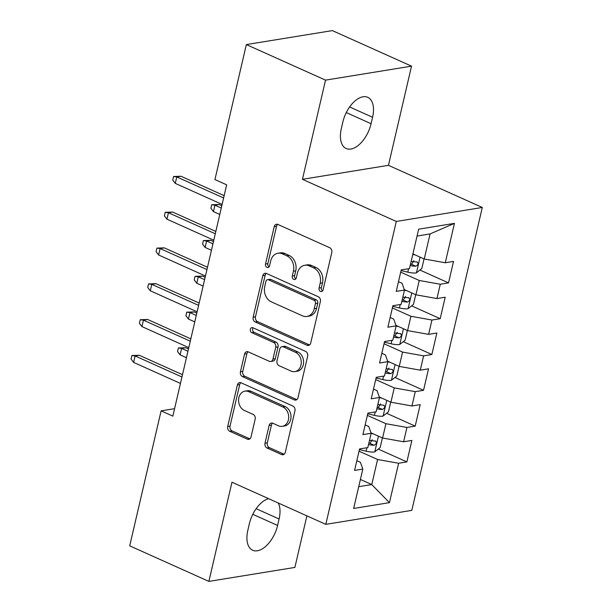 <?xml version="1.0" encoding="UTF-8"?>
<svg xmlns="http://www.w3.org/2000/svg" width="612" height="612" viewBox="0 0 612 612"><rect width="100%" height="100%" fill="white"/><g stroke="black" fill="none" stroke-linecap="round" stroke-linejoin="round"><path stroke-width="0.92" d="M320.504 291.427A2.632 2.081 -99.2 0 0 321.499 291.564A2.632 2.081 -99.2 0 0 323.09 289.866L331.781 252.527A3.764 2.968 -99.2 0 0 329.723 247.722L277.909 224.459A3.764 2.968 -99.2 0 0 276.486 224.26A3.764 2.968 -99.2 0 0 274.214 226.677L265.524 264.017A2.632 2.081 -99.2 0 0 266.962 267.383A2.632 2.081 -99.2 0 0 267.957 267.528A2.632 2.081 -99.2 0 0 269.555 265.83L270.68 260.995A12.041 9.501 -99.2 0 1 277.955 253.246A12.041 9.501 -99.2 0 1 282.507 253.888L286.821 255.824A12.041 9.501 -99.2 0 1 293.416 271.208L292.291 276.043A2.632 2.081 -99.2 0 0 293.737 279.409A2.632 2.081 -99.2 0 0 294.732 279.546A2.632 2.081 -99.2 0 0 296.323 277.848L297.447 273.021A12.041 9.501 -99.2 0 1 304.722 265.271A12.041 9.501 -99.2 0 1 309.274 265.906L313.589 267.842A12.041 9.501 -99.2 0 1 320.183 283.226L319.059 288.061A2.632 2.081 -99.2 0 0 320.504 291.427M264.996 443.218A3.764 2.968 -99.2 0 0 267.054 448.022L281.589 454.548A3.764 2.968 -99.2 0 0 283.012 454.747A3.764 2.968 -99.2 0 0 285.284 452.329L294.938 410.859A3.764 2.968 -99.2 0 0 292.873 406.047L241.067 382.783A3.764 2.968 -99.2 0 0 239.644 382.584A3.764 2.968 -99.2 0 0 237.364 385.009L227.718 426.48A3.764 2.968 -99.2 0 0 229.775 431.284L247.34 439.171A3.764 2.968 -99.2 0 0 248.755 439.37A3.764 2.968 -99.2 0 0 251.035 436.945L255.166 419.197A3.764 2.968 -99.2 0 0 253.1 414.393L244.395 410.484A10.067 7.941 -99.2 0 1 238.581 399.957A10.067 7.941 -99.2 0 1 244.968 391.144A10.067 7.941 -99.2 0 1 248.77 391.68L282.882 406.995A10.067 7.941 -99.2 0 1 288.688 417.522A10.067 7.941 -99.2 0 1 282.308 426.334A10.067 7.941 -99.2 0 1 278.506 425.799L272.822 423.244A3.764 2.968 -99.2 0 0 271.399 423.045A3.764 2.968 -99.2 0 0 269.119 425.47L264.996 443.218L267.314 442.836A3.764 2.968 -99.2 0 0 269.379 447.647L283.914 454.173A3.764 2.968 -99.2 0 0 284.121 454.257M172.844 416.129L226.669 184.832L214.942 179.561L246.353 44.577L325.53 80.134L302.45 179.308L396.293 221.445L325.798 524.354L231.963 482.218L208.883 581.4L129.706 545.85L161.117 410.859L172.844 416.129M307.025 345.252A3.764 2.968 -99.2 0 0 308.448 345.451A3.764 2.968 -99.2 0 0 310.72 343.026L320.374 301.555A3.764 2.968 -99.2 0 0 318.309 296.751L266.495 273.48A3.764 2.968 -99.2 0 0 265.08 273.281A3.764 2.968 -99.2 0 0 262.8 275.706L253.154 317.177A3.764 2.968 -99.2 0 0 255.212 321.981L307.025 345.252L309.351 344.87A3.764 2.968 -99.2 0 0 309.557 344.954M307.652 356.207L298.006 397.678A3.764 2.968 -99.2 0 1 295.726 400.095A3.764 2.968 -99.2 0 1 294.303 399.896L242.497 376.632A3.764 2.968 -99.2 0 1 240.432 371.828L244.563 354.08A3.764 2.968 -99.2 0 1 246.843 351.655A3.764 2.968 -99.2 0 1 248.258 351.854L269.272 361.294A3.764 2.968 -99.2 0 0 270.695 361.493A3.764 2.968 -99.2 0 0 272.967 359.068L275.706 347.295A3.764 2.968 -99.2 0 0 273.648 342.49L251.777 332.668A2.632 2.081 -99.2 0 1 250.254 329.914A2.632 2.081 -99.2 0 1 251.922 327.604A2.632 2.081 -99.2 0 1 252.917 327.749L305.595 351.395A3.764 2.968 -99.2 0 1 307.652 356.207M396.293 221.445L482.294 207.468L411.807 510.377L325.798 524.354M419.939 270.053L448.527 282.889L453.53 261.408L445.276 262.755L454.441 223.365L418.646 229.186L409.482 268.569L401.227 269.907L396.232 291.396L404.478 290.05L401.151 304.371L392.896 305.717L387.893 327.198L396.148 325.859L392.812 340.18L384.565 341.519L379.562 363L387.817 361.661L384.481 375.982L376.235 377.321L371.232 398.81L379.486 397.463L376.151 411.792L367.896 413.131L362.901 434.612L371.155 433.273L367.82 447.594L359.565 448.933L354.57 470.414L362.817 469.075L360.384 462.297L356.827 460.698M448.527 282.889L440.273 284.236L436.945 298.557L415.915 294.8L404.318 289.591M411.608 305.862L440.196 318.699L445.192 297.218L436.945 298.557M440.196 318.699L431.942 320.038L428.614 334.359L407.584 330.602L395.979 325.393M403.277 341.664L431.865 354.501L436.861 333.02L428.614 334.359M431.865 354.501L423.611 355.847L420.276 370.168L399.253 366.412L387.648 361.202M394.939 377.466L423.535 390.311L428.53 368.822L420.276 370.168M423.535 390.311L415.28 391.649L411.945 405.97L390.923 402.214L379.318 397.004M386.608 413.276L415.196 426.113L420.199 404.631L411.945 405.97M415.196 426.113L406.949 427.451L403.614 441.772L382.584 438.016L370.987 432.806M378.277 449.078L406.865 461.915L411.868 440.433L403.614 441.772M406.865 461.915L398.619 463.261L389.454 502.643L353.652 508.465L362.817 469.075M365.165 424.896L368.722 426.495L371.155 433.273M360.399 479.464L371.759 484.566L377.589 459.505L359.045 451.174M398.619 463.261L377.589 459.505M389.454 502.643L371.759 484.566L358.724 486.685M373.496 389.087L377.053 390.685L379.486 397.463M382.584 438.016L385.92 423.695L367.376 415.372M406.949 427.451L385.92 423.695M381.827 353.285L385.384 354.883L387.817 361.661M390.923 402.214L394.25 387.893L375.707 379.57M415.28 391.649L394.25 387.893M390.158 317.483L393.715 319.082L396.148 325.859M399.253 366.412L402.581 352.091L384.045 343.76M423.611 355.847L402.581 352.091M398.488 281.673L402.046 283.272L404.478 290.05M407.584 330.602L410.92 316.282L392.376 307.958M431.942 320.038L410.92 316.282M415.915 294.8L419.251 280.48L400.707 272.149M440.273 284.236L419.251 280.48M174.581 408.671L161.117 410.859M208.883 581.4L294.885 567.423L306.887 515.862M302.45 179.308L388.452 165.332L411.532 66.15L325.53 80.134M411.532 66.15L332.362 30.6L246.353 44.577M388.452 165.332L482.294 207.468M445.276 262.755L424.246 258.998L430.083 233.929L417.047 236.048M424.246 258.998L412.893 253.896M454.441 223.365L430.083 233.929M372.578 117.275A24.534 13.372 114.2 0 0 367.751 97.308A24.534 13.372 114.2 0 0 342.827 122.109L341.328 128.551A24.534 13.372 114.2 0 0 346.155 148.517A24.534 13.372 114.2 0 0 371.079 123.716L372.578 117.275L349.628 106.962M268.645 498.688A24.534 13.372 114.2 0 0 249.336 523.834L247.837 530.283A24.534 13.372 114.2 0 0 252.664 550.249A24.534 13.372 114.2 0 0 277.596 525.448L279.095 518.999A24.534 13.372 114.2 0 0 278.261 503.01M322.585 290.922A2.632 2.081 -99.2 0 1 321.384 287.686L322.509 282.851A12.041 9.501 -99.2 0 0 315.914 267.467L313.589 267.842M304.722 265.271L307.048 264.889A12.041 9.501 -99.2 0 1 311.6 265.531L315.914 267.467M277.955 253.246L280.281 252.871A12.041 9.501 -99.2 0 1 284.832 253.506L289.147 255.449A12.041 9.501 -99.2 0 1 295.741 270.833L294.617 275.66A2.632 2.081 -99.2 0 0 295.818 278.896M277.695 224.375A3.764 2.968 -99.2 0 0 276.54 226.302L267.849 263.642A2.632 2.081 -99.2 0 0 269.05 266.878M266.289 273.396A3.764 2.968 -99.2 0 0 265.126 275.331L255.479 316.802A3.764 2.968 -99.2 0 0 257.537 321.606L309.351 344.87M315.44 303.613A2.632 2.081 -99.2 0 0 314.002 300.247L268.523 279.822A2.632 2.081 -99.2 0 0 267.528 279.684A2.632 2.081 -99.2 0 0 265.929 281.382L264.744 286.477A12.041 9.501 -99.2 0 0 271.338 301.861L302.427 315.815A12.041 9.501 -99.2 0 0 306.979 316.458A12.041 9.501 -99.2 0 0 314.254 308.708L315.44 303.613L317.766 303.231A2.632 2.081 -99.2 0 0 316.327 299.872L314.002 300.247M267.528 279.684L269.846 279.309A2.632 2.081 -99.2 0 1 270.848 279.447L316.327 299.872M306.979 316.458L309.305 316.083A12.041 9.501 -99.2 0 0 316.58 308.333L314.254 308.708M317.766 303.231L316.58 308.333M248.051 351.77A3.764 2.968 -99.2 0 0 246.888 353.698L242.757 371.446A3.764 2.968 -99.2 0 0 244.823 376.258L296.629 399.521A3.764 2.968 -99.2 0 0 296.843 399.605M270.695 361.493L273.021 361.111A3.764 2.968 -99.2 0 0 275.293 358.693L278.032 346.92A3.764 2.968 -99.2 0 0 275.974 342.108L254.095 332.285L251.777 332.668M253.169 327.864A2.632 2.081 -99.2 0 0 254.095 332.285M291.075 371.086A10.067 7.941 -99.2 0 0 294.877 371.614A10.067 7.941 -99.2 0 0 301.265 362.809A10.067 7.941 -99.2 0 0 295.451 352.283L283.433 346.882A3.764 2.968 -99.2 0 0 282.017 346.683A3.764 2.968 -99.2 0 0 279.738 349.108L276.999 360.881A3.764 2.968 -99.2 0 0 279.057 365.685L291.075 371.086M294.877 371.614L297.202 371.239A10.067 7.941 -99.2 0 0 303.59 362.426A10.067 7.941 -99.2 0 0 297.776 351.9L295.451 352.283M282.017 346.683L284.335 346.308A3.764 2.968 -99.2 0 1 285.758 346.507L297.776 351.9M272.608 423.16A3.764 2.968 -99.2 0 0 271.445 425.088L267.314 442.836M282.308 426.334L284.634 425.952A10.067 7.941 -99.2 0 0 291.014 417.139A10.067 7.941 -99.2 0 0 285.207 406.62L282.882 406.995M244.968 391.144L247.294 390.77A10.067 7.941 -99.2 0 1 251.096 391.298L285.207 406.62M240.853 382.699A3.764 2.968 -99.2 0 0 239.69 384.627L230.043 426.097A3.764 2.968 -99.2 0 0 232.101 430.909L249.658 438.789A3.764 2.968 -99.2 0 0 249.872 438.873M415.028 254.86A10.159 2.884 -166.9 0 1 412.763 254.447M424.047 258.907L421.798 268.584L416.313 272.921A10.159 2.884 -166.9 0 1 407.776 272.164L401.074 270.558M410.185 265.547A10.159 2.884 13.1 0 0 415.793 266.235C418.394 264.728 418.73 263.298 416.795 261.944A10.159 2.884 -166.9 0 1 411.18 261.248M417.399 262.066L416.795 261.944M413.919 260.651L411.578 264.346A5.179 1.469 -166.9 0 1 410.507 264.162M224.153 195.649L180.961 176.248L176.776 176.929L223.617 197.967M175.277 183.378L172.729 180.081L173.563 176.501L176.776 176.929L175.277 183.378L222.118 204.408M173.563 176.501L180.961 176.248M406.697 290.662A10.159 2.884 -166.9 0 1 404.433 290.249M415.716 294.709L413.467 304.386L407.982 308.723A10.159 2.884 -166.9 0 1 399.445 307.966L392.743 306.36M401.847 301.349A10.159 2.884 13.1 0 0 407.462 302.045C410.063 300.538 410.4 299.107 408.464 297.746A10.159 2.884 -166.9 0 1 402.849 297.057M409.068 297.868L408.464 297.746M405.588 296.453L403.239 300.148A5.179 1.469 -166.9 0 1 402.176 299.972M213.435 211.622L210.888 208.332L211.721 204.752L219.119 204.5L214.934 205.181L213.435 211.622L219.777 214.475M211.721 204.752L214.934 205.181L221.276 208.026M219.119 204.5L221.812 205.708M398.366 326.464A10.159 2.884 -166.9 0 1 396.102 326.058M407.385 330.518L405.136 340.195L399.651 344.525A10.159 2.884 -166.9 0 1 391.106 343.776L384.413 342.169M393.516 337.158A10.159 2.884 13.1 0 0 399.131 337.847C401.732 336.34 402.069 334.909 400.126 333.548A10.159 2.884 -166.9 0 1 394.518 332.859M400.738 333.67L400.126 333.548M397.257 332.262L394.908 335.95A5.179 1.469 -166.9 0 1 393.837 335.774M205.104 247.432L202.557 244.134L203.391 240.554L210.788 240.309L206.604 240.983L205.104 247.432L211.446 250.277M203.391 240.554L206.604 240.983L212.945 243.828M210.788 240.309L213.481 241.518M215.822 231.451L172.63 212.058L168.445 212.739L215.286 233.769M166.946 219.18L164.399 215.883L165.232 212.303L168.445 212.739L166.946 219.18L213.787 240.21M165.232 212.303L172.63 212.058M207.491 267.253L164.299 247.86L160.115 248.541L206.955 269.571M158.615 254.99L156.068 251.693L156.901 248.112L160.115 248.541L158.615 254.99L205.456 276.02M156.901 248.112L164.299 247.86M390.035 362.273A10.159 2.884 -166.9 0 1 387.771 361.86M399.055 366.32L396.806 375.998L391.32 380.335A10.159 2.884 -166.9 0 1 382.775 379.578L376.082 377.971M385.185 372.96A10.159 2.884 13.1 0 0 390.8 373.649C393.401 372.15 393.738 370.711 391.795 369.357A10.159 2.884 -166.9 0 1 386.187 368.661M392.399 369.48L391.795 369.357M388.926 368.064L386.577 371.759A5.179 1.469 -166.9 0 1 385.506 371.583M196.773 283.234L194.226 279.944L195.052 276.356L202.457 276.111L198.273 276.792L196.773 283.234L203.108 286.079M195.052 276.356L198.273 276.792L204.607 279.638M202.457 276.111L205.15 277.32M381.704 398.075A10.159 2.884 -166.9 0 1 379.44 397.67M390.724 402.122L388.467 411.799L382.99 416.137A10.159 2.884 -166.9 0 1 374.445 415.38L367.751 413.773M376.854 408.77A10.159 2.884 13.1 0 0 382.462 409.459C385.07 407.952 385.399 406.521 383.464 405.159A10.159 2.884 -166.9 0 1 377.856 404.471M384.068 405.282L383.464 405.159M380.595 403.874L378.247 407.561A5.179 1.469 -166.9 0 1 377.176 407.385M188.442 319.043L185.887 315.746L186.721 312.166L194.126 311.913L189.942 312.594L188.442 319.043L194.777 321.889M186.721 312.166L189.942 312.594L196.276 315.44M194.126 311.913L196.819 313.122M199.16 303.062L155.968 283.67L151.784 284.343L198.617 305.38M150.284 290.792L147.737 287.495L148.571 283.914L151.784 284.343L150.284 290.792L197.118 311.822M148.571 283.914L155.968 283.67M190.829 338.864L147.637 319.472L143.453 320.153L190.286 341.182M141.953 326.594L139.398 323.304L140.232 319.724L143.453 320.153L141.953 326.594L188.787 347.631M140.232 319.724L147.637 319.472M373.374 433.877A10.159 2.884 -166.9 0 1 371.102 433.472M382.393 437.932L380.136 447.609L374.651 451.947A10.159 2.884 -166.9 0 1 366.114 451.189L359.42 449.583M368.523 444.572A10.159 2.884 13.1 0 0 374.131 445.261C376.74 443.754 377.068 442.323 375.133 440.961A10.159 2.884 -166.9 0 1 369.526 440.273M375.737 441.091L375.133 440.961M372.264 439.676L369.916 443.363A5.179 1.469 -166.9 0 1 368.845 443.187M180.104 354.845L177.556 351.548L178.39 347.968L185.788 347.723L181.603 348.404L180.104 354.845L186.446 357.691M178.39 347.968L181.603 348.404L187.945 351.25M185.788 347.723L188.488 348.932M182.498 374.674L139.299 355.274L135.122 355.954L181.955 376.984M133.623 362.403L131.067 359.106L131.901 355.526L135.122 355.954L133.623 362.403L180.456 383.433M131.901 355.526L139.299 355.274M322.509 282.851L320.183 283.226M311.6 265.531L309.274 265.906M294.617 275.66L292.291 276.043M295.741 270.833L293.416 271.208M289.147 255.449L286.821 255.824M284.832 253.506L282.507 253.888M267.849 263.642L265.524 264.017M276.54 226.302L274.214 226.677M321.384 287.686L319.059 288.061M257.537 321.606L255.212 321.981M255.479 316.802L253.154 317.177M265.126 275.331L262.8 275.706M270.848 279.447L268.523 279.822M296.629 399.521L294.303 399.896M244.823 376.258L242.497 376.632M242.757 371.446L240.432 371.828M246.888 353.698L244.563 354.08M275.293 358.693L272.967 359.068M278.032 346.92L275.706 347.295M275.974 342.108L273.648 342.49M285.758 346.507L283.433 346.882M271.445 425.088L269.119 425.47M251.096 391.298L248.77 391.68M249.658 438.789L247.34 439.171M232.101 430.909L229.775 431.284M230.043 426.097L227.718 426.48M239.69 384.627L237.364 385.009M283.914 454.173L281.589 454.548M269.379 447.647L267.054 448.022M346.277 112.577L371.079 123.716M252.794 514.309L277.596 525.448M256.137 508.694L279.095 518.999M416.451 272.814L420.1 257.132M407.776 272.164L408.579 268.714M411.578 264.346L415.793 266.235M408.12 308.616L411.769 292.941M399.445 307.966L400.24 304.524M403.239 300.148L407.462 302.045M399.789 344.418L403.438 328.743M391.106 343.776L391.909 340.326M394.908 335.95L399.131 337.847M391.458 380.228L395.107 364.545M382.775 379.578L383.579 376.128M386.577 371.759L390.8 373.649M383.127 416.03L386.776 400.355M374.445 415.38L375.248 411.937M378.247 407.561L382.462 409.459M374.796 451.832L378.438 436.157M366.114 451.189L366.917 447.739M369.916 443.363L374.131 445.261"/></g></svg>

